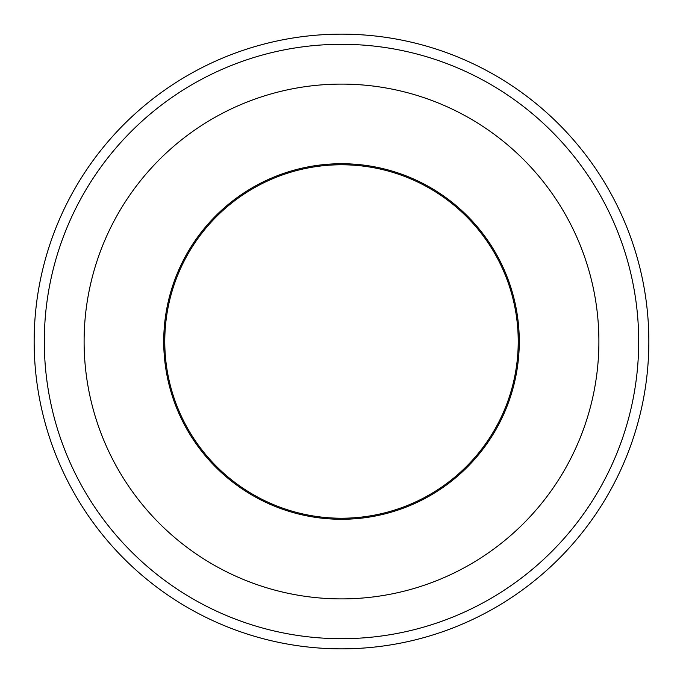 <?xml version="1.0" encoding="UTF-8"?>
<svg xmlns="http://www.w3.org/2000/svg" width="683" height="683" viewBox="0 0 683 683"><rect width="100%" height="100%" fill="white"/><g stroke="black" fill="none" stroke-linecap="round" stroke-linejoin="round"><path stroke-width="1.02" d="M341.5 164.774A176.726 176.726 0 0 1 518.226 341.5A176.726 176.726 0 0 1 341.5 518.226A176.726 176.726 0 0 1 164.774 341.5A176.726 176.726 0 0 1 341.5 164.774M341.5 163.724A177.776 177.776 0 0 0 163.724 341.5A177.776 177.776 0 0 0 341.5 519.276A177.776 177.776 0 0 0 519.276 341.5A177.776 177.776 0 0 0 341.5 163.724M341.5 34.15A307.35 307.35 0 0 1 648.85 341.5A307.35 307.35 0 0 1 341.5 648.85A307.35 307.35 0 0 1 34.15 341.5A307.35 307.35 0 0 1 341.5 34.15M341.5 598.897A257.397 257.397 0 0 0 598.897 341.5A257.397 257.397 0 0 0 341.5 84.103A257.397 257.397 0 0 0 84.103 341.5A257.397 257.397 0 0 0 341.5 598.897M341.5 44.301A297.199 297.199 0 0 1 638.699 341.5A297.199 297.199 0 0 1 341.5 638.699A297.199 297.199 0 0 1 44.301 341.5A297.199 297.199 0 0 1 341.5 44.301"/></g></svg>
